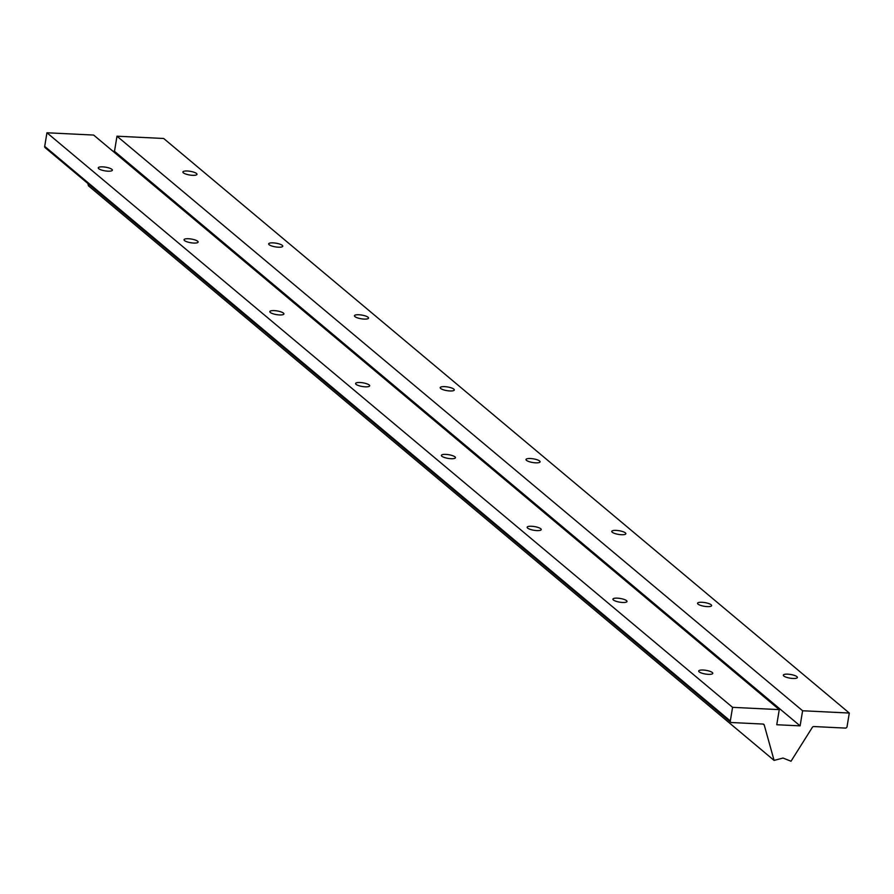 <?xml version="1.0" encoding="UTF-8"?>
<svg xmlns="http://www.w3.org/2000/svg" width="894" height="894" viewBox="0 0 894 894"><rect width="100%" height="100%" fill="white"/><g stroke="black" fill="none" stroke-linecap="round" stroke-linejoin="round"><path stroke-width="1.34" d="M703.165 670.031A7.141 1.866 -170.6 0 1 712.786 673.35A7.141 1.866 -170.6 0 1 708.316 674.344A7.141 1.866 -170.6 0 1 698.695 671.025A7.141 1.866 -170.6 0 1 703.165 670.031M187.371 171A7.141 1.866 -170.6 0 1 196.993 174.319A7.141 1.866 -170.6 0 1 192.512 175.313A7.141 1.866 -170.6 0 1 182.901 171.994A7.141 1.866 -170.6 0 1 187.371 171M273.139 242.877A7.141 1.866 -170.6 0 1 282.761 246.208A7.141 1.866 -170.6 0 1 278.291 247.191A7.141 1.866 -170.6 0 1 268.669 243.872A7.141 1.866 -170.6 0 1 273.139 242.877M358.919 314.766A7.141 1.866 -170.6 0 1 368.54 318.085A7.141 1.866 -170.6 0 1 364.059 319.08A7.141 1.866 -170.6 0 1 354.449 315.75A7.141 1.866 -170.6 0 1 358.919 314.766M444.687 386.644A7.141 1.866 -170.6 0 1 454.308 389.963A7.141 1.866 -170.6 0 1 449.838 390.957A7.141 1.866 -170.6 0 1 440.217 387.627A7.141 1.866 -170.6 0 1 444.687 386.644M530.466 458.521A7.141 1.866 -170.6 0 1 540.088 461.84A7.141 1.866 -170.6 0 1 535.618 462.835A7.141 1.866 -170.6 0 1 525.996 459.516A7.141 1.866 -170.6 0 1 530.466 458.521M616.245 530.399A7.141 1.866 -170.6 0 1 625.856 533.729A7.141 1.866 -170.6 0 1 621.386 534.713A7.141 1.866 -170.6 0 1 611.764 531.394A7.141 1.866 -170.6 0 1 616.245 530.399M702.014 602.288A7.141 1.866 -170.6 0 1 711.635 605.607A7.141 1.866 -170.6 0 1 707.165 606.601A7.141 1.866 -170.6 0 1 697.543 603.271A7.141 1.866 -170.6 0 1 702.014 602.288M787.793 674.165A7.141 1.866 -170.6 0 1 797.403 677.484A7.141 1.866 -170.6 0 1 792.933 678.479A7.141 1.866 -170.6 0 1 783.323 675.16A7.141 1.866 -170.6 0 1 787.793 674.165M102.743 166.865A7.141 1.866 -170.6 0 1 112.365 170.184A7.141 1.866 -170.6 0 1 107.895 171.179A7.141 1.866 -170.6 0 1 98.273 167.848A7.141 1.866 -170.6 0 1 102.743 166.865M188.522 238.743A7.141 1.866 -170.6 0 1 198.133 242.073A7.141 1.866 -170.6 0 1 193.663 243.056A7.141 1.866 -170.6 0 1 184.041 239.737A7.141 1.866 -170.6 0 1 188.522 238.743M274.29 310.62A7.141 1.866 -170.6 0 1 283.912 313.95A7.141 1.866 -170.6 0 1 279.442 314.934A7.141 1.866 -170.6 0 1 269.82 311.615A7.141 1.866 -170.6 0 1 274.29 310.62M360.07 382.509A7.141 1.866 -170.6 0 1 369.68 385.828A7.141 1.866 -170.6 0 1 365.21 386.823A7.141 1.866 -170.6 0 1 355.6 383.492A7.141 1.866 -170.6 0 1 360.07 382.509M445.838 454.387A7.141 1.866 -170.6 0 1 455.459 457.706A7.141 1.866 -170.6 0 1 450.989 458.7A7.141 1.866 -170.6 0 1 441.368 455.381A7.141 1.866 -170.6 0 1 445.838 454.387M531.617 526.264A7.141 1.866 -170.6 0 1 541.239 529.594A7.141 1.866 -170.6 0 1 536.758 530.578A7.141 1.866 -170.6 0 1 527.147 527.259A7.141 1.866 -170.6 0 1 531.617 526.264M617.385 598.153A7.141 1.866 -170.6 0 1 627.007 601.472A7.141 1.866 -170.6 0 1 622.537 602.467A7.141 1.866 -170.6 0 1 612.915 599.136A7.141 1.866 -170.6 0 1 617.385 598.153M774.092 760.403L764.236 725A1.587 1.397 130 0 0 763.063 724.062L731.538 722.531A1.587 1.397 -50 0 1 730.32 720.944L732.577 707.344L779.266 709.624L776.763 724.732L800.108 725.872L802.611 710.764L849.3 713.043L847.054 726.643A1.587 1.397 -50 0 1 845.344 728.085L813.808 726.543A1.587 1.397 130 0 0 812.344 727.358L791.022 761.23L783.01 758.045L774.092 760.403L88.472 185.829L87.802 183.415M732.577 707.344L46.946 132.77L44.7 146.37A1.587 1.397 130 0 0 45.136 147.666L730.767 722.229M849.3 713.043L163.68 138.481L116.991 136.201L114.488 151.309L112.946 151.231M802.611 710.764L116.991 136.201M800.108 725.872L114.488 151.309M779.266 709.624L93.646 135.061L46.946 132.77M730.32 720.944L44.7 146.37M764.236 725L763.118 724.073"/></g></svg>
